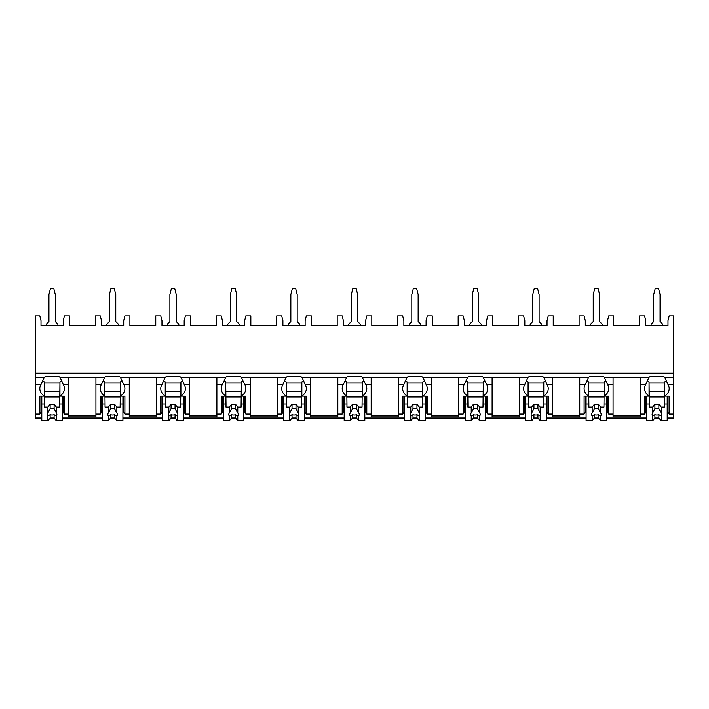 <?xml version="1.0" encoding="UTF-8"?>
<svg xmlns="http://www.w3.org/2000/svg" width="709" height="709" viewBox="0 0 709 709"><rect width="100%" height="100%" fill="white"/><g stroke="black" fill="none" stroke-linecap="round" stroke-linejoin="round"><path stroke-width="1.06" d="M35.45 373.129L673.55 373.129L673.55 315.948L669.181 315.948L667.993 320.707L667.993 325.466L645.775 325.466L645.775 320.707L644.578 315.948L639.58 315.948L639.58 325.466L613.71 325.466L613.71 315.948L608.712 315.948L607.516 320.707L607.516 325.466L585.297 325.466L585.297 320.707L584.101 315.948L579.102 315.948L579.102 325.466L553.233 325.466L553.233 315.948L548.234 315.948L547.038 320.707L547.038 325.466L524.82 325.466L524.82 320.707L523.632 315.948L518.625 315.948L518.625 325.466L492.755 325.466L492.755 315.948L487.757 315.948L486.56 320.707L486.56 325.466L464.342 325.466L464.342 320.707L463.154 315.948L458.156 315.948L458.156 325.466L432.277 325.466L432.277 315.948L427.279 315.948L426.091 320.707L426.091 325.466L403.864 325.466L403.864 320.707L402.677 315.948L397.678 315.948L397.678 325.466L371.8 325.466L371.8 315.948L366.801 315.948L365.614 320.707L365.614 325.466L343.386 325.466L343.386 320.707L342.199 315.948L337.2 315.948L337.2 325.466L311.322 325.466L311.322 315.948L306.323 315.948L305.136 320.707L305.136 325.466L282.909 325.466L282.909 320.707L281.721 315.948L276.723 315.948L276.723 325.466L250.844 325.466L250.844 315.948L245.846 315.948L244.658 320.707L244.658 325.466L222.44 325.466L222.44 320.707L221.243 315.948L216.245 315.948L216.245 325.466L190.375 325.466L190.375 315.948L185.368 315.948L184.18 320.707L184.18 325.466L161.962 325.466L161.962 320.707L160.766 315.948L155.767 315.948L155.767 325.466L129.898 325.466L129.898 315.948L124.899 315.948L123.703 320.707L123.703 325.466L101.484 325.466L101.484 320.707L100.288 315.948L95.29 315.948L95.29 325.466L69.42 325.466L69.42 315.948L64.422 315.948L63.225 320.707L63.225 325.466L41.007 325.466L41.007 320.707L39.819 315.948L35.45 315.948L35.45 418.328L41.796 418.328M673.55 373.129L673.55 418.328L667.204 418.328M49.887 418.328L54.345 418.328M62.436 418.328L102.273 418.328M110.365 418.328L114.823 418.328M122.914 418.328L162.751 418.328M170.842 418.328L175.3 418.328M183.392 418.328L223.229 418.328M231.32 418.328L235.769 418.328M243.861 418.328L283.706 418.328M291.798 418.328L296.247 418.328M304.338 418.328L344.184 418.328M352.276 418.328L356.724 418.328M364.816 418.328L404.662 418.328M412.753 418.328L417.202 418.328M425.294 418.328L465.139 418.328M473.231 418.328L477.68 418.328M485.771 418.328L525.608 418.328M533.7 418.328L538.158 418.328M546.249 418.328L586.086 418.328M594.177 418.328L598.635 418.328M606.727 418.328L646.564 418.328M654.655 418.328L659.113 418.328M95.928 384.632L101.352 384.632L104.764 377.339L95.928 377.339L95.928 416.901L68.782 416.901L68.782 377.339L59.946 377.339L63.358 384.632L68.782 384.632M123.703 411.291L122.914 411.291M102.273 411.291L101.484 411.291M156.405 377.339L156.405 384.632L161.829 384.632L165.241 377.339L120.424 377.339L123.836 384.632A15.075 10.662 180 0 1 124.899 388.559A15.075 10.662 180 0 1 120.424 396.136L124.899 396.136L124.899 414.1L129.26 414.1L129.26 416.901L156.405 416.901L156.405 414.1L160.766 414.1L160.766 396.136L165.241 396.136L165.241 382.107A15.075 10.662 180 0 1 163.885 381.025M184.18 411.291L183.392 411.291M162.751 411.291L161.962 411.291M216.883 377.339L216.883 384.632L222.307 384.632L225.71 377.339L180.901 377.339L184.313 384.632A15.075 10.662 180 0 1 185.368 388.559A15.075 10.662 180 0 1 180.901 396.136L185.368 396.136L185.368 414.1L189.737 414.1L189.737 416.901L216.883 416.901L216.883 414.1L221.243 414.1L221.243 396.136L225.71 396.136L225.71 382.107A15.075 10.662 180 0 1 224.363 381.025M244.658 411.291L243.861 411.291M223.229 411.291L222.44 411.291M277.361 377.339L277.361 384.632L282.785 384.632L286.188 377.339L241.379 377.339L244.791 384.632A15.075 10.662 180 0 1 245.846 388.559A15.075 10.662 180 0 1 241.379 396.136L245.846 396.136L245.846 414.1L250.215 414.1L250.215 416.901L277.361 416.901L277.361 414.1L281.721 414.1L281.721 396.136L286.188 396.136L286.188 382.107A15.075 10.662 180 0 1 284.841 381.025M305.136 411.291L304.338 411.291M283.706 411.291L282.909 411.291M337.83 377.339L337.83 384.632L343.262 384.632L346.666 377.339L301.857 377.339L305.26 384.632A15.075 10.662 180 0 1 306.323 388.559A15.075 10.662 180 0 1 301.857 396.136L306.323 396.136L306.323 414.1L310.693 414.1L310.693 416.901L337.83 416.901L337.83 414.1L342.199 414.1L342.199 396.136L346.666 396.136L346.666 382.107A15.075 10.662 180 0 1 345.31 381.025M365.614 411.291L364.816 411.291M344.184 411.291L343.386 411.291M398.307 377.339L398.307 384.632L403.74 384.632L407.143 377.339L362.334 377.339L365.738 384.632A15.075 10.662 180 0 1 366.801 388.559A15.075 10.662 180 0 1 362.334 396.136L366.801 396.136L366.801 414.1L371.17 414.1L371.17 416.901L398.307 416.901L398.307 414.1L402.677 414.1L402.677 396.136L407.143 396.136L407.143 382.107A15.075 10.662 180 0 1 405.787 381.025M426.091 411.291L425.294 411.291M404.662 411.291L403.864 411.291M458.785 377.339L458.785 384.632L464.209 384.632L467.621 377.339L422.812 377.339L426.215 384.632A15.075 10.662 180 0 1 427.279 388.559A15.075 10.662 180 0 1 422.812 396.136L427.279 396.136L427.279 414.1L431.639 414.1L431.639 416.901L458.785 416.901L458.785 414.1L463.154 414.1L463.154 396.136L467.621 396.136L467.621 382.107A15.075 10.662 180 0 1 466.265 381.025M486.56 411.291L485.771 411.291M465.139 411.291L464.342 411.291M519.263 377.339L519.263 384.632L524.687 384.632L528.099 377.339L483.29 377.339L486.693 384.632A15.075 10.662 180 0 1 487.757 388.559A15.075 10.662 180 0 1 483.29 396.136L487.757 396.136L487.757 414.1L492.117 414.1L492.117 416.901L519.263 416.901L519.263 414.1L523.632 414.1L523.632 396.136L528.099 396.136L528.099 382.107A15.075 10.662 180 0 1 526.743 381.025M547.038 411.291L546.249 411.291M525.608 411.291L524.82 411.291M579.74 377.339L579.74 384.632L585.164 384.632L588.576 377.339L543.759 377.339L547.171 384.632A15.075 10.662 180 0 1 548.234 388.559A15.075 10.662 180 0 1 543.759 396.136L548.234 396.136L548.234 414.1L552.595 414.1L552.595 416.901L579.74 416.901L579.74 414.1L584.101 414.1L584.101 396.136L588.576 396.136L588.576 382.107A15.075 10.662 180 0 1 587.22 381.025M607.516 411.291L606.727 411.291M586.086 411.291L585.297 411.291M640.218 377.339L640.218 384.632L645.642 384.632L649.054 377.339L604.236 377.339L607.648 384.632A15.075 10.662 180 0 1 608.712 388.559A15.075 10.662 180 0 1 604.236 396.136L608.712 396.136L608.712 414.1L613.072 414.1L613.072 416.901L640.218 416.901L640.218 414.1L644.578 414.1L644.578 396.136L649.054 396.136L649.054 382.107A15.075 10.662 180 0 1 647.698 381.025M667.993 411.291L667.204 411.291M646.564 411.291L645.775 411.291M63.225 411.291L62.436 411.291M41.796 411.291L41.007 411.291M666.07 381.025A15.075 10.662 180 0 1 664.714 382.107L664.714 396.136A15.075 10.662 180 0 0 669.181 388.559A15.075 10.662 180 0 0 668.126 384.632L664.714 377.339L673.55 377.339M35.45 377.339L44.286 377.339L40.874 384.632A15.075 10.662 180 0 0 39.819 388.559A15.075 10.662 180 0 0 44.286 396.136L44.286 382.107A15.075 10.662 180 0 1 42.93 381.025M613.072 377.339L613.072 414.1M552.595 377.339L552.595 414.1M492.117 377.339L492.117 414.1M431.639 377.339L431.639 414.1M371.17 377.339L371.17 414.1M310.693 377.339L310.693 414.1M250.215 377.339L250.215 414.1M189.737 377.339L189.737 414.1M129.26 377.339L129.26 414.1M664.714 377.339A15.075 10.662 180 0 0 663.358 376.497L650.401 376.497A15.075 10.662 180 0 0 649.054 377.339M95.928 377.339L68.782 377.339M59.946 377.339A15.075 10.662 180 0 0 58.599 376.497L45.642 376.497A15.075 10.662 180 0 0 44.286 377.339M604.236 377.339A15.075 10.662 180 0 0 602.88 376.497L589.932 376.497A15.075 10.662 180 0 0 588.576 377.339M543.759 377.339A15.075 10.662 180 0 0 542.412 376.497L529.455 376.497A15.075 10.662 180 0 0 528.099 377.339M483.29 377.339A15.075 10.662 180 0 0 481.934 376.497L468.977 376.497A15.075 10.662 180 0 0 467.621 377.339M422.812 377.339A15.075 10.662 180 0 0 421.456 376.497L408.499 376.497A15.075 10.662 180 0 0 407.143 377.339M362.334 377.339A15.075 10.662 180 0 0 360.978 376.497L348.022 376.497A15.075 10.662 180 0 0 346.666 377.339M301.857 377.339A15.075 10.662 180 0 0 300.501 376.497L287.544 376.497A15.075 10.662 180 0 0 286.188 377.339M241.379 377.339A15.075 10.662 180 0 0 240.023 376.497L227.066 376.497A15.075 10.662 180 0 0 225.71 377.339M180.901 377.339A15.075 10.662 180 0 0 179.545 376.497L166.588 376.497A15.075 10.662 180 0 0 165.241 377.339M120.424 377.339A15.075 10.662 180 0 0 119.068 376.497L106.12 376.497A15.075 10.662 180 0 0 104.764 377.339M68.782 415.217L95.928 415.217M664.714 396.136L669.181 396.136L669.181 414.1L667.993 412.416L667.993 396.136M669.181 414.1L673.55 414.1M41.007 396.136L41.007 412.416L39.819 414.1L39.819 396.136L44.286 396.136M35.45 414.1L39.819 414.1M645.775 396.136L645.775 412.416L644.578 414.1M608.712 414.1L607.516 412.416L607.516 396.136M585.297 396.136L585.297 412.416L584.101 414.1M548.234 414.1L547.038 412.416L547.038 396.136M524.82 396.136L524.82 412.416L523.632 414.1M487.757 414.1L486.56 412.416L486.56 396.136M464.342 396.136L464.342 412.416L463.154 414.1M427.279 414.1L426.091 412.416L426.091 396.136M403.864 396.136L403.864 412.416L402.677 414.1M366.801 414.1L365.614 412.416L365.614 396.136M343.386 396.136L343.386 412.416L342.199 414.1M306.323 414.1L305.136 412.416L305.136 396.136M282.909 396.136L282.909 412.416L281.721 414.1M245.846 414.1L244.658 412.416L244.658 396.136M222.44 396.136L222.44 412.416L221.243 414.1M185.368 414.1L184.18 412.416L184.18 396.136M161.962 396.136L161.962 412.416L160.766 414.1M124.899 414.1L123.703 412.416L123.703 396.136M95.928 414.1L100.288 414.1L100.288 396.136L104.764 396.136L104.764 382.107A15.075 10.662 180 0 1 103.408 381.025M101.484 396.136L101.484 412.416L100.288 414.1M63.358 384.632A15.075 10.662 180 0 1 64.422 388.559A15.075 10.662 180 0 1 59.946 396.136L64.422 396.136L64.422 414.1L63.225 412.416L63.225 396.136M64.422 414.1L68.782 414.1M667.993 408.765L667.204 408.765M646.564 408.765L645.775 408.765M645.775 400.071L646.564 400.071M667.204 400.071L667.993 400.071M640.218 384.632L640.218 414.1M645.642 384.632A15.075 10.662 180 0 0 644.578 388.559A15.075 10.662 180 0 0 649.054 396.136M579.74 384.632L579.74 414.1M585.164 384.632A15.075 10.662 180 0 0 584.101 388.559A15.075 10.662 180 0 0 588.576 396.136M519.263 384.632L519.263 414.1M524.687 384.632A15.075 10.662 180 0 0 523.632 388.559A15.075 10.662 180 0 0 528.099 396.136M458.785 384.632L458.785 414.1M464.209 384.632A15.075 10.662 180 0 0 463.154 388.559A15.075 10.662 180 0 0 467.621 396.136M398.307 384.632L398.307 414.1M403.74 384.632A15.075 10.662 180 0 0 402.677 388.559A15.075 10.662 180 0 0 407.143 396.136M337.83 384.632L337.83 414.1M343.262 384.632A15.075 10.662 180 0 0 342.199 388.559A15.075 10.662 180 0 0 346.666 396.136M277.361 384.632L277.361 414.1M282.785 384.632A15.075 10.662 180 0 0 281.721 388.559A15.075 10.662 180 0 0 286.188 396.136M216.883 384.632L216.883 414.1M222.307 384.632A15.075 10.662 180 0 0 221.243 388.559A15.075 10.662 180 0 0 225.71 396.136M156.405 384.632L156.405 414.1M161.829 384.632A15.075 10.662 180 0 0 160.766 388.559A15.075 10.662 180 0 0 165.241 396.136M101.352 384.632A15.075 10.662 180 0 0 100.288 388.559A15.075 10.662 180 0 0 104.764 396.136M664.714 382.674L664.422 407.081L661.116 407.081L661.116 412.939L658.865 408.623L658.865 404.281L661.116 407.081M664.422 382.949L649.347 382.949M646.564 396.136L646.564 403.997L649.347 403.997L649.054 382.674M667.204 396.136L667.204 403.997L664.422 403.997M649.347 403.997L649.347 407.081L652.652 407.081L652.652 412.939A4.759 3.368 180 0 0 652.12 414.49A4.759 3.368 180 0 0 652.652 416.041L652.652 420.836L654.903 418.026L654.903 414.747A4.759 3.368 180 0 0 658.865 414.747L661.116 416.041L661.116 420.836L667.204 420.836L667.204 403.997M646.564 403.997L646.564 420.836L652.652 420.836M661.116 416.041A4.759 3.368 180 0 0 661.648 414.49A4.759 3.368 180 0 0 661.116 412.939M652.652 407.081L654.903 404.281L658.865 404.281M658.865 408.623A4.759 3.368 180 0 0 654.903 408.623L654.903 404.281M654.903 408.623L652.652 412.939M652.652 416.041L654.903 414.747M664.422 396.978L649.347 396.978M664.422 391.368L649.347 391.368M654.903 418.026L658.865 418.026L661.116 420.836M658.865 418.026L658.865 414.747M63.225 408.765L62.436 408.765M41.796 408.765L41.007 408.765M41.007 400.071L41.796 400.071M62.436 400.071L63.225 400.071M59.946 396.136L59.946 382.107A15.075 10.662 180 0 0 61.302 381.025M59.946 382.674L59.653 407.081L56.348 407.081L56.348 412.939L54.097 408.623L54.097 404.281L56.348 407.081M59.653 382.949L44.578 382.949M41.796 396.136L41.796 403.997L44.578 403.997L44.286 382.674M62.436 396.136L62.436 403.997L59.653 403.997M44.578 403.997L44.578 407.081L47.884 407.081L47.884 412.939A4.759 3.368 180 0 0 47.352 414.49A4.759 3.368 180 0 0 47.884 416.041L47.884 420.836L50.135 418.026L50.135 414.747A4.759 3.368 180 0 0 54.097 414.747L56.348 416.041L56.348 420.836L62.436 420.836L62.436 403.997M41.796 403.997L41.796 420.836L47.884 420.836M56.348 416.041A4.759 3.368 180 0 0 56.88 414.49A4.759 3.368 180 0 0 56.348 412.939M47.884 407.081L50.135 404.281L54.097 404.281M54.097 408.623A4.759 3.368 180 0 0 50.135 408.623L50.135 404.281M50.135 408.623L47.884 412.939M47.884 416.041L50.135 414.747M59.653 396.978L44.578 396.978M59.653 391.368L44.578 391.368M50.135 418.026L54.097 418.026L56.348 420.836M54.097 418.026L54.097 414.747M613.072 415.217L640.218 415.217M607.516 408.765L606.727 408.765M586.086 408.765L585.297 408.765M585.297 400.071L586.086 400.071M606.727 400.071L607.516 400.071M604.236 396.136L604.236 382.107A15.075 10.662 180 0 0 605.592 381.025M604.236 382.674L603.944 407.081L600.638 407.081L600.638 412.939L598.387 408.623L598.387 404.281L600.638 407.081M603.944 382.949L588.869 382.949M586.086 396.136L586.086 403.997L588.869 403.997L588.576 382.674M606.727 396.136L606.727 403.997L603.944 403.997M588.869 403.997L588.869 407.081L592.175 407.081L592.175 412.939A4.759 3.368 180 0 0 591.643 414.49A4.759 3.368 180 0 0 592.175 416.041L592.175 420.836L594.426 418.026L594.426 414.747A4.759 3.368 180 0 0 598.387 414.747L600.638 416.041L600.638 420.836L606.727 420.836L606.727 403.997M586.086 403.997L586.086 420.836L592.175 420.836M600.638 416.041A4.759 3.368 180 0 0 601.17 414.49A4.759 3.368 180 0 0 600.638 412.939M592.175 407.081L594.426 404.281L598.387 404.281M598.387 408.623A4.759 3.368 180 0 0 594.426 408.623L594.426 404.281M594.426 408.623L592.175 412.939M592.175 416.041L594.426 414.747M603.944 396.978L588.869 396.978M603.944 391.368L588.869 391.368M594.426 418.026L598.387 418.026L600.638 420.836M598.387 418.026L598.387 414.747M552.595 415.217L579.74 415.217M547.038 408.765L546.249 408.765M525.608 408.765L524.82 408.765M524.82 400.071L525.608 400.071M546.249 400.071L547.038 400.071M543.759 396.136L543.759 382.107A15.075 10.662 180 0 0 545.115 381.025M543.759 382.674L543.466 407.081L540.161 407.081L540.161 412.939L537.918 408.623L537.918 404.281L540.161 407.081M543.466 382.949L528.391 382.949M525.608 396.136L525.608 403.997L528.391 403.997L528.099 382.674M546.249 396.136L546.249 403.997L543.466 403.997M528.391 403.997L528.391 407.081L531.697 407.081L531.697 412.939A4.759 3.368 180 0 0 531.165 414.49A4.759 3.368 180 0 0 531.697 416.041L531.697 420.836L533.948 418.026L533.948 414.747A4.759 3.368 180 0 0 537.918 414.747L540.161 416.041L540.161 420.836L546.249 420.836L546.249 403.997M525.608 403.997L525.608 420.836L531.697 420.836M540.161 416.041A4.759 3.368 180 0 0 540.692 414.49A4.759 3.368 180 0 0 540.161 412.939M531.697 407.081L533.948 404.281L537.918 404.281M537.918 408.623A4.759 3.368 180 0 0 533.948 408.623L533.948 404.281M533.948 408.623L531.697 412.939M531.697 416.041L533.948 414.747M543.466 396.978L528.391 396.978M543.466 391.368L528.391 391.368M533.948 418.026L537.918 418.026L540.161 420.836M537.918 418.026L537.918 414.747M492.117 415.217L519.263 415.217M486.56 408.765L485.771 408.765M465.139 408.765L464.342 408.765M464.342 400.071L465.139 400.071M485.771 400.071L486.56 400.071M483.29 396.136L483.29 382.107A15.075 10.662 180 0 0 484.637 381.025M483.29 382.674L482.997 407.081L479.683 407.081L479.683 412.939L477.441 408.623L477.441 404.281L479.683 407.081M482.997 382.949L467.913 382.949M465.139 396.136L465.139 403.997L467.913 403.997L467.621 382.674M485.771 396.136L485.771 403.997L482.997 403.997M467.913 403.997L467.913 407.081L471.228 407.081L471.228 412.939A4.759 3.368 180 0 0 470.687 414.49A4.759 3.368 180 0 0 471.228 416.041L471.228 420.836L473.47 418.026L473.47 414.747A4.759 3.368 180 0 0 477.441 414.747L479.683 416.041L479.683 420.836L485.771 420.836L485.771 403.997M465.139 403.997L465.139 420.836L471.228 420.836M479.683 416.041A4.759 3.368 180 0 0 480.215 414.49A4.759 3.368 180 0 0 479.683 412.939M471.228 407.081L473.47 404.281L477.441 404.281M477.441 408.623A4.759 3.368 180 0 0 473.47 408.623L473.47 404.281M473.47 408.623L471.228 412.939M471.228 416.041L473.47 414.747M482.997 396.978L467.913 396.978M482.997 391.368L467.913 391.368M473.47 418.026L477.441 418.026L479.683 420.836M477.441 418.026L477.441 414.747M431.639 415.217L458.785 415.217M426.091 408.765L425.294 408.765M404.662 408.765L403.864 408.765M403.864 400.071L404.662 400.071M425.294 400.071L426.091 400.071M422.812 396.136L422.812 382.107A15.075 10.662 180 0 0 424.159 381.025M422.812 382.674L422.52 407.081L419.205 407.081L419.205 412.939L416.963 408.623L416.963 404.281L419.205 407.081M422.52 382.949L407.436 382.949M404.662 396.136L404.662 403.997L407.436 403.997L407.143 382.674M425.294 396.136L425.294 403.997L422.52 403.997M407.436 403.997L407.436 407.081L410.75 407.081L410.75 412.939A4.759 3.368 180 0 0 410.219 414.49A4.759 3.368 180 0 0 410.75 416.041L410.75 420.836L412.993 418.026L412.993 414.747A4.759 3.368 180 0 0 416.963 414.747L419.205 416.041L419.205 420.836L425.294 420.836L425.294 403.997M404.662 403.997L404.662 420.836L410.75 420.836M419.205 416.041A4.759 3.368 180 0 0 419.737 414.49A4.759 3.368 180 0 0 419.205 412.939M410.75 407.081L412.993 404.281L416.963 404.281M416.963 408.623A4.759 3.368 180 0 0 412.993 408.623L412.993 404.281M412.993 408.623L410.75 412.939M410.75 416.041L412.993 414.747M422.52 396.978L407.436 396.978M422.52 391.368L407.436 391.368M412.993 418.026L416.963 418.026L419.205 420.836M416.963 418.026L416.963 414.747M371.17 415.217L398.307 415.217M365.614 408.765L364.816 408.765M344.184 408.765L343.386 408.765M343.386 400.071L344.184 400.071M364.816 400.071L365.614 400.071M362.334 396.136L362.334 382.107A15.075 10.662 180 0 0 363.69 381.025M362.334 382.674L362.042 407.081L358.727 407.081L358.727 412.939L356.485 408.623L356.485 404.281L358.727 407.081M362.042 382.949L346.958 382.949M344.184 396.136L344.184 403.997L346.958 403.997L346.666 382.674M364.816 396.136L364.816 403.997L362.042 403.997M346.958 403.997L346.958 407.081L350.273 407.081L350.273 412.939A4.759 3.368 180 0 0 349.741 414.49A4.759 3.368 180 0 0 350.273 416.041L350.273 420.836L352.515 418.026L352.515 414.747A4.759 3.368 180 0 0 356.485 414.747L358.727 416.041L358.727 420.836L364.816 420.836L364.816 403.997M344.184 403.997L344.184 420.836L350.273 420.836M358.727 416.041A4.759 3.368 180 0 0 359.259 414.49A4.759 3.368 180 0 0 358.727 412.939M350.273 407.081L352.515 404.281L356.485 404.281M356.485 408.623A4.759 3.368 180 0 0 352.515 408.623L352.515 404.281M352.515 408.623L350.273 412.939M350.273 416.041L352.515 414.747M362.042 396.978L346.958 396.978M362.042 391.368L346.958 391.368M352.515 418.026L356.485 418.026L358.727 420.836M356.485 418.026L356.485 414.747M310.693 415.217L337.83 415.217M305.136 408.765L304.338 408.765M283.706 408.765L282.909 408.765M282.909 400.071L283.706 400.071M304.338 400.071L305.136 400.071M301.857 396.136L301.857 382.107A15.075 10.662 180 0 0 303.213 381.025M301.857 382.674L301.564 407.081L298.25 407.081L298.25 412.939L296.007 408.623L296.007 404.281L298.25 407.081M301.564 382.949L286.48 382.949M283.706 396.136L283.706 403.997L286.48 403.997L286.188 382.674M304.338 396.136L304.338 403.997L301.564 403.997M286.48 403.997L286.48 407.081L289.795 407.081L289.795 412.939A4.759 3.368 180 0 0 289.263 414.49A4.759 3.368 180 0 0 289.795 416.041L289.795 420.836L292.037 418.026L292.037 414.747A4.759 3.368 180 0 0 296.007 414.747L298.25 416.041L298.25 420.836L304.338 420.836L304.338 403.997M283.706 403.997L283.706 420.836L289.795 420.836M298.25 416.041A4.759 3.368 180 0 0 298.781 414.49A4.759 3.368 180 0 0 298.25 412.939M289.795 407.081L292.037 404.281L296.007 404.281M296.007 408.623A4.759 3.368 180 0 0 292.037 408.623L292.037 404.281M292.037 408.623L289.795 412.939M289.795 416.041L292.037 414.747M301.564 396.978L286.48 396.978M301.564 391.368L286.48 391.368M292.037 418.026L296.007 418.026L298.25 420.836M296.007 418.026L296.007 414.747M250.215 415.217L277.361 415.217M244.658 408.765L243.861 408.765M223.229 408.765L222.44 408.765M222.44 400.071L223.229 400.071M243.861 400.071L244.658 400.071M241.379 396.136L241.379 382.107A15.075 10.662 180 0 0 242.735 381.025M241.379 382.674L241.087 407.081L237.772 407.081L237.772 412.939L235.53 408.623L235.53 404.281L237.772 407.081M241.087 382.949L226.003 382.949M223.229 396.136L223.229 403.997L226.003 403.997L225.71 382.674M243.861 396.136L243.861 403.997L241.087 403.997M226.003 403.997L226.003 407.081L229.317 407.081L229.317 412.939A4.759 3.368 180 0 0 228.785 414.49A4.759 3.368 180 0 0 229.317 416.041L229.317 420.836L231.559 418.026L231.559 414.747A4.759 3.368 180 0 0 235.53 414.747L237.772 416.041L237.772 420.836L243.861 420.836L243.861 403.997M223.229 403.997L223.229 420.836L229.317 420.836M237.772 416.041A4.759 3.368 180 0 0 238.313 414.49A4.759 3.368 180 0 0 237.772 412.939M229.317 407.081L231.559 404.281L235.53 404.281M235.53 408.623A4.759 3.368 180 0 0 231.559 408.623L231.559 404.281M231.559 408.623L229.317 412.939M229.317 416.041L231.559 414.747M241.087 396.978L226.003 396.978M241.087 391.368L226.003 391.368M231.559 418.026L235.53 418.026L237.772 420.836M235.53 418.026L235.53 414.747M189.737 415.217L216.883 415.217M184.18 408.765L183.392 408.765M162.751 408.765L161.962 408.765M161.962 400.071L162.751 400.071M183.392 400.071L184.18 400.071M180.901 396.136L180.901 382.107A15.075 10.662 180 0 0 182.257 381.025M180.901 382.674L180.609 407.081L177.303 407.081L177.303 412.939L175.052 408.623L175.052 404.281L177.303 407.081M180.609 382.949L165.534 382.949M162.751 396.136L162.751 403.997L165.534 403.997L165.241 382.674M183.392 396.136L183.392 403.997L180.609 403.997M165.534 403.997L165.534 407.081L168.839 407.081L168.839 412.939A4.759 3.368 180 0 0 168.308 414.49A4.759 3.368 180 0 0 168.839 416.041L168.839 420.836L171.082 418.026L171.082 414.747A4.759 3.368 180 0 0 175.052 414.747L177.303 416.041L177.303 420.836L183.392 420.836L183.392 403.997M162.751 403.997L162.751 420.836L168.839 420.836M177.303 416.041A4.759 3.368 180 0 0 177.835 414.49A4.759 3.368 180 0 0 177.303 412.939M168.839 407.081L171.082 404.281L175.052 404.281M175.052 408.623A4.759 3.368 180 0 0 171.082 408.623L171.082 404.281M171.082 408.623L168.839 412.939M168.839 416.041L171.082 414.747M180.609 396.978L165.534 396.978M180.609 391.368L165.534 391.368M171.082 418.026L175.052 418.026L177.303 420.836M175.052 418.026L175.052 414.747M129.26 415.217L156.405 415.217M123.703 408.765L122.914 408.765M102.273 408.765L101.484 408.765M101.484 400.071L102.273 400.071M122.914 400.071L123.703 400.071M120.424 396.136L120.424 382.107A15.075 10.662 180 0 0 121.78 381.025M120.424 382.674L120.131 407.081L116.825 407.081L116.825 412.939L114.574 408.623L114.574 404.281L116.825 407.081M120.131 382.949L105.056 382.949M102.273 396.136L102.273 403.997L105.056 403.997L104.764 382.674M122.914 396.136L122.914 403.997L120.131 403.997M105.056 403.997L105.056 407.081L108.362 407.081L108.362 412.939A4.759 3.368 180 0 0 107.83 414.49A4.759 3.368 180 0 0 108.362 416.041L108.362 420.836L110.613 418.026L110.613 414.747A4.759 3.368 180 0 0 114.574 414.747L116.825 416.041L116.825 420.836L122.914 420.836L122.914 403.997M102.273 403.997L102.273 420.836L108.362 420.836M116.825 416.041A4.759 3.368 180 0 0 117.357 414.49A4.759 3.368 180 0 0 116.825 412.939M108.362 407.081L110.613 404.281L114.574 404.281M114.574 408.623A4.759 3.368 180 0 0 110.613 408.623L110.613 404.281M110.613 408.623L108.362 412.939M108.362 416.041L110.613 414.747M120.131 396.978L105.056 396.978M120.131 391.368L105.056 391.368M110.613 418.026L114.574 418.026L116.825 420.836M114.574 418.026L114.574 414.747M57.872 325.466L57.872 324.199L55.293 321.62L55.293 294.519L53.707 288.164L50.525 288.164L48.939 294.519L48.939 321.62L46.36 324.199L46.36 325.466M602.163 325.466L602.163 324.199L599.584 321.62L599.584 294.519L597.997 288.164L594.816 288.164L593.229 294.519L593.229 321.62L590.65 324.199L590.65 325.466M541.685 325.466L541.685 324.199L539.106 321.62L539.106 294.519L537.519 288.164L534.347 288.164L532.751 294.519L532.751 321.62L530.172 324.199L530.172 325.466M481.207 325.466L481.207 324.199L478.628 321.62L478.628 294.519L477.042 288.164L473.869 288.164L472.283 294.519L472.283 321.62L469.704 324.199L469.704 325.466M420.729 325.466L420.729 324.199L418.15 321.62L418.15 294.519L416.564 288.164L413.391 288.164L411.805 294.519L411.805 321.62L409.226 324.199L409.226 325.466M360.252 325.466L360.252 324.199L357.673 321.62L357.673 294.519L356.086 288.164L352.914 288.164L351.327 294.519L351.327 321.62L348.748 324.199L348.748 325.466M299.774 325.466L299.774 324.199L297.195 321.62L297.195 294.519L295.609 288.164L292.436 288.164L290.85 294.519L290.85 321.62L288.271 324.199L288.271 325.466M239.296 325.466L239.296 324.199L236.717 321.62L236.717 294.519L235.131 288.164L231.958 288.164L230.372 294.519L230.372 321.62L227.793 324.199L227.793 325.466M178.828 325.466L178.828 324.199L176.249 321.62L176.249 294.519L174.653 288.164L171.481 288.164L169.894 294.519L169.894 321.62L167.315 324.199L167.315 325.466M118.35 325.466L118.35 324.199L115.771 321.62L115.771 294.519L114.184 288.164L111.003 288.164L109.416 294.519L109.416 321.62L106.837 324.199L106.837 325.466M662.64 325.466L662.64 324.199L660.061 321.62L660.061 294.519L658.475 288.164L655.293 288.164L653.707 294.519L653.707 321.62L651.128 324.199L651.128 325.466M35.45 417.167L41.796 417.167M62.436 417.167L102.273 417.167M122.914 417.167L162.751 417.167M183.392 417.167L223.229 417.167M243.861 417.167L283.706 417.167M304.338 417.167L344.184 417.167M364.816 417.167L404.662 417.167M425.294 417.167L465.139 417.167M485.771 417.167L525.608 417.167M546.249 417.167L586.086 417.167M606.727 417.167L646.564 417.167M667.204 417.167L673.55 417.167M668.126 384.632L673.55 384.632M35.45 384.632L40.874 384.632M607.648 384.632L613.072 384.632M547.171 384.632L552.595 384.632M486.693 384.632L492.117 384.632M426.215 384.632L431.639 384.632M365.738 384.632L371.17 384.632M305.26 384.632L310.693 384.632M244.791 384.632L250.215 384.632M184.313 384.632L189.737 384.632M123.836 384.632L129.26 384.632"/></g></svg>
